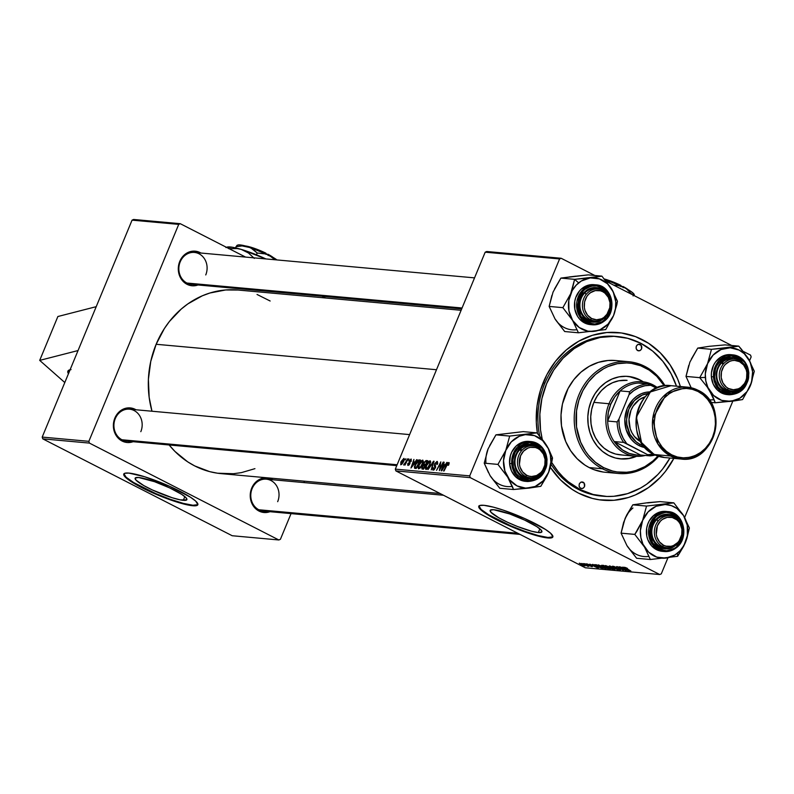 <?xml version="1.0" encoding="UTF-8"?>
<svg xmlns="http://www.w3.org/2000/svg" width="794" height="794" viewBox="0 0 794 794"><rect width="100%" height="100%" fill="white"/><g stroke="black" fill="none" stroke-linecap="round" stroke-linejoin="round"><path stroke-width="1.19" d="M71.053 369.577L68.344 370.53L67.847 372.426L68.433 373.706A62.795 9.935 22.5 0 1 67.877 371.165A62.795 9.935 22.5 0 1 70.09 369.736M183.305 500.329A27.998 4.427 22.5 0 1 153.341 490.414A27.998 4.427 22.5 0 1 135.129 478.206A27.998 4.427 22.5 0 1 138.702 477.512L154.572 481.7L169.618 487.873L181.747 494.394L186.124 497.838L186.669 499.922L180.298 499.883L172.209 497.739L152.388 489.977L143.684 485.521L135.883 480.013L135.337 477.928L138.702 477.512A27.998 4.427 22.5 0 1 168.665 487.437A27.998 4.427 22.5 0 1 186.878 499.644A27.998 4.427 22.5 0 1 183.305 500.329L184.843 496.627L183.305 500.329M123.904 473.839A40.077 6.342 -157.5 0 0 150.771 491.387A40.077 6.342 -157.5 0 0 192.932 505.252L192.724 505.738A40.077 6.342 22.5 0 1 149.828 491.536A40.077 6.342 22.5 0 1 123.775 474.068A40.077 6.342 22.5 0 1 128.876 473.085L124.757 473.284L123.725 474.197L125.928 477.73L136.022 484.538L151.962 492.508L169.995 499.744L183.057 503.843L194.431 505.828L196.843 505.53L197.875 504.617L195.681 501.093L190.5 497.243L169.638 486.315L144.766 476.787L128.876 473.085A40.077 6.342 22.5 0 1 171.772 487.278A40.077 6.342 22.5 0 1 197.835 504.746A40.077 6.342 22.5 0 1 192.724 505.738L192.932 505.252A40.077 6.342 -157.5 0 0 197.905 504.488M538.322 532.546A27.998 4.427 22.5 0 1 508.349 522.631A27.998 4.427 22.5 0 1 490.146 510.423A27.998 4.427 22.5 0 1 493.709 509.728L509.589 513.916L524.626 520.09L536.764 526.611L541.131 530.055L541.677 532.139L538.322 532.546L531.563 531.226L517.42 526.482L507.406 522.194L498.701 517.738L490.9 512.229L490.345 510.145L493.709 509.728A27.998 4.427 22.5 0 1 523.683 519.653A27.998 4.427 22.5 0 1 541.885 531.861A27.998 4.427 22.5 0 1 538.322 532.546L539.851 528.844L538.322 532.546M478.911 506.056A40.077 6.342 -157.5 0 0 505.778 523.603A40.077 6.342 -157.5 0 0 547.939 537.469L547.741 537.955A40.077 6.342 22.5 0 1 504.845 523.752A40.077 6.342 22.5 0 1 478.782 506.294A40.077 6.342 22.5 0 1 483.883 505.302L479.774 505.5L478.742 506.413L480.936 509.946L491.029 516.755L506.979 524.725L521.44 530.66L538.074 536.059L549.438 538.044L551.86 537.746L552.882 536.833L550.689 533.31L545.508 529.459L524.645 518.532L503.138 510.095L493.56 507.197L483.883 505.302A40.077 6.342 22.5 0 1 526.789 519.494A40.077 6.342 22.5 0 1 552.842 536.962A40.077 6.342 22.5 0 1 547.741 537.955L547.939 537.469A40.077 6.342 -157.5 0 0 552.912 536.704M616.73 336.487A80.164 70.587 95.2 0 0 544.694 383.571L543.394 382.113A84.174 74.12 -84.8 0 1 614.248 332.339A84.174 74.12 -84.8 0 1 680.389 386.529L677.55 378.798L670.086 364.843L660.33 352.873L648.658 343.345L635.518 336.626L621.404 332.964L606.874 332.517L592.483 335.286L578.786 341.182L566.301 349.965L555.512 361.3L546.828 374.748L540.595 389.804L537.042 405.873L536.317 422.358L537.439 433.395A84.174 74.12 -84.8 0 1 543.394 382.113L544.694 383.571A80.164 70.587 95.2 0 0 539.682 436.015A80.164 70.587 -84.8 0 1 544.694 383.571A80.164 70.587 -84.8 0 1 615.787 336.388L617.682 336.567A80.164 70.587 -84.8 0 1 640.728 343.266A80.164 70.587 -84.8 0 1 676.478 386.172L671.089 373.736L662.851 361.33L652.599 351.047L640.728 343.266L627.687 338.304L613.98 336.338L600.145 337.45L586.706 341.599L574.171 348.616L563.035 358.243L553.716 370.103L546.58 383.74L541.895 398.638L539.851 414.21L540.516 429.872L542.242 439.201A80.164 70.587 -84.8 0 1 617.682 336.567M603.103 496.23L601.296 496.061A80.164 70.587 -84.8 0 1 551.205 464.53A80.164 70.587 95.2 0 0 602.239 496.141M673.868 458.376A84.174 74.12 -84.8 0 1 550.401 467.378L560.534 479.923L572.206 489.451L578.628 493.183L592.314 498.394L599.46 499.833L613.99 500.28L628.382 497.51L635.349 494.94L648.509 487.566L660.201 477.462L665.362 471.497L674.037 458.049M238.002 290.038L225.675 289.969L209.914 293.006L202.281 295.815L187.87 303.884L181.231 309.074L169.41 321.481L164.348 328.597L156.14 344.278L436.492 369.726L156.14 344.278L150.751 361.409L148.399 379.324L149.163 397.328L151.972 411.223A92.183 81.177 95.2 0 1 156.14 344.278A92.183 81.177 95.2 0 1 237.902 290.028L461.116 310.285M269.94 511.703A17.369 15.294 -84.8 0 1 253.921 506.81A17.369 15.294 -84.8 0 1 251.698 488.131L252.135 488.618A16.029 14.113 95.2 0 0 253.941 505.53A16.029 14.113 95.2 0 0 268.233 510.621M133.084 441.702A17.369 15.294 -84.8 0 1 117.065 436.819A17.369 15.294 -84.8 0 1 114.842 418.13L115.279 418.617A16.029 14.113 95.2 0 0 117.085 435.539A16.029 14.113 95.2 0 0 131.377 440.63M198.014 284.967A17.369 15.294 -84.8 0 1 181.995 280.084A17.369 15.294 -84.8 0 1 179.772 261.395L180.198 261.881A16.029 14.113 95.2 0 0 182.005 278.803A16.029 14.113 95.2 0 0 196.297 283.885M396.772 465.631L126.603 441.117A16.029 14.113 -84.8 0 1 115.279 418.617A16.029 14.113 -84.8 0 1 129.501 409.188L409.625 434.606M520.03 534.392L263.459 511.108A16.029 14.113 -84.8 0 1 252.135 488.618A16.029 14.113 -84.8 0 1 266.357 479.179A16.029 14.113 -84.8 0 1 277.672 501.679A16.029 14.113 95.2 0 0 270.962 480.519A16.029 14.113 95.2 0 0 252.135 488.618L251.698 488.131L250.686 491.357L250.388 498.126L252.393 504.448L254.179 507.128L258.973 511.048L261.802 512.12L267.767 512.309L270.675 511.405M461.691 308.896L191.523 284.381A16.029 14.113 -84.8 0 1 180.198 261.881A16.029 14.113 -84.8 0 1 194.421 252.442L474.544 277.87M42.201 437.087L132.062 220.146L178.719 224.374L88.859 441.325L42.201 437.087L132.062 220.146L133.63 219.472L180.288 223.7L245.564 257.087L180.288 223.7L133.63 219.472L132.062 220.146L178.719 224.374L180.288 223.7L178.719 224.374L88.859 441.325L89.424 443.092L278.843 539.97L232.185 535.732L42.757 438.854L42.201 437.087L88.859 441.325L89.424 443.092L42.757 438.854L89.424 443.092L278.843 539.97L232.185 535.732L42.757 438.854L42.201 437.087M395.878 470.902L470.286 477.651L659.715 574.528L585.307 567.779L395.878 470.902L395.313 469.135L485.184 252.184L559.591 258.943L469.72 475.884L395.313 469.135L485.184 252.184L486.752 251.509L561.159 258.268L594.835 275.488L561.159 258.268L486.752 251.509L485.184 252.184L559.591 258.943L561.159 258.268L559.591 258.943L469.72 475.884L470.286 477.651L469.72 475.884L395.313 469.135L395.878 470.902L585.307 567.779L659.715 574.528L470.286 477.651L395.878 470.902M583.511 563.591L587.352 566.172L588.85 566.35L583.977 563.631L587.352 566.172L588.85 566.35L583.511 563.591M584.841 563.71L586.27 564.286L584.841 563.71M594.527 564.663L597.376 566.698L603.063 568.494L596.363 564.752L594.468 564.772L596.76 566.37L603.063 568.494L596.363 564.752L594.478 564.713M598.418 564.901L600.82 566.936L605.852 568.315L598.418 564.901L600.82 566.936L605.971 568.772L602.567 566.39L598.011 564.981M605.753 565.566L608.154 567.601L613.186 568.98L605.753 565.566L608.154 567.601L613.305 569.437L609.901 567.055L605.346 565.646M612.839 566.211L613.643 567.204L619.072 569.02L619.3 569.645L616.71 568.871L620.312 569.715L614.03 567.204L613.792 566.39L616.73 567.621L612.839 566.211L613.425 567.085L620.521 570.072L613.782 567.075L616.362 567.631L615.697 567.115L612.402 566.271M624.481 567.263L630.873 571.015L626.119 568.365L625.414 567.492L627.379 568.365L624.362 567.531L630.406 570.975L625.225 567.819L627.518 568.444L624.203 567.313M622.695 567.144L624.183 568.137L619.975 566.896L628.59 570.817L623.191 567.184L624.183 568.137L619.975 566.896L628.59 570.817L622.695 567.144M619.062 566.817L624.759 569.983L616.69 566.598L623.389 570.34L618.149 567.204L626.218 570.598L619.519 566.856L624.759 569.983L617.176 566.638L623.389 570.34L618.149 567.204L626.218 570.598L619.062 566.817M609.355 565.933L614.874 569.566L610.636 566.499L618.069 569.854L609.941 565.983L614.874 569.566L610.636 566.499L618.069 569.854L609.355 565.933M601.931 565.259L606.239 568.028L610.407 569.159L603.698 565.417L601.614 565.308L602.567 566.112L607.4 568.554L610.407 569.159L603.698 565.417L601.604 565.318M592.483 564.405L593.972 565.388L592.403 565.249L589.763 564.157L598.378 568.067L592.979 564.445L593.972 565.388L592.403 565.249L589.763 564.157L597.822 568.018L592.483 564.405M589.674 564.881L586.369 563.889L591.282 566.519L592.364 566.668L591.808 566.142L587.183 564.246L589.674 564.881L586.746 563.839L587.232 564.544L592.086 566.688L587.629 564.554L589.674 564.881M581.744 563.432L583.173 564.008L581.744 563.432M579.58 563.194L581.496 564.772L584.98 565.685L579.58 563.194L581.704 564.881L585.099 566.023L582.419 564.187L579.283 563.254M751.144 356.913L749.576 360.694L751.144 356.913L750.578 355.146L751.144 356.913M732.832 401.109L684.656 517.43L732.832 401.109M667.913 557.854L661.283 573.854L659.715 574.528L661.283 573.854L667.913 557.854M606.298 281.354L731.691 345.489L606.298 281.354M743.154 351.345L750.578 355.146L743.154 351.345M407.65 458.872L403.818 465.076L405.188 463.756L405 465.066L408.116 458.912L403.64 464.827L405.188 463.756L405 465.066L407.65 458.872M408.979 458.992L408.364 460.202L408.979 458.992M419.192 459.915L417.684 460.56L415.709 463.329L414.389 466.822L414.657 468.281L416.215 468.5L420.502 460.034L418.398 460.063L415.024 464.768L414.597 468.242L416.215 468.5L420.502 460.034L419.192 459.915M422.696 460.123L421.088 461.036L419.103 464.053L418.001 467.497L418.507 468.807L421.148 466.852L423.351 461.423L422.696 460.123L418.716 464.907L418.676 468.837L420.512 467.666L422.686 463.954L422.924 460.183M430.03 460.788L428.432 461.711L426.438 464.718L425.346 468.172L425.921 469.492L427.371 468.837L429.068 466.594L430.695 461.82L430.03 460.788L426.06 465.572L426.011 469.502L427.857 468.341L430.02 464.619L430.269 460.848M433.593 469.155L434.378 469.562L432.978 467.378L433.167 470.157L435.34 468.003L435.191 463.775L436.68 462.426L437.643 463.468L436.789 464.51L436.988 461.423L434.804 463.557L434.308 465.473L434.864 468.013L433.445 469.125L432.978 467.378L432.532 468.986L432.928 470.098L433.99 469.899L435.598 467.19L435.191 463.775L436.789 462.445L436.789 464.51L437.286 464.44L437.395 461.493L434.695 463.815L434.864 468.013L433.425 469.115L434.358 469.591M448.322 463.478L448.749 464.758L448.014 465.294L448.521 465.224L449.146 462.713L447.667 463.17L443.558 470.981L447.806 463.765L448.491 463.567L448.014 465.294L448.62 465.036L448.759 462.485L446.694 464.778L444.025 471.021L447.052 465.036L448.322 463.478L449.096 463.865M446.833 462.426L445.325 464.708L443.757 464.559L444.114 462.177L441.186 470.763L447.33 462.475L445.325 464.708L443.757 464.559L444.114 462.177L441.186 470.763L441.742 470.822L446.833 462.426M443.191 462.098L439.588 469.274L440.819 461.88L436.541 470.346L440.62 463.2L439.37 470.604L443.657 462.138L439.588 469.274L440.819 461.88L436.541 470.346L440.62 463.2L439.37 470.604L443.191 462.098M433.494 461.215L428.026 469.572L433.206 462.455L431.221 469.859L434.08 461.274L433.494 461.215L434.01 461.483L433.494 461.215L428.026 469.572L433.206 462.455L431.221 469.859L434.08 461.274L433.494 461.215M426.07 460.54L423.927 462.584L423.539 464.857L421.842 467.487L421.991 468.956L423.559 469.165L427.837 460.709L426.07 460.54L427.539 461.294L426.07 460.54L423.698 463.081L423.539 464.857L422.061 466.882L421.872 468.867L422.428 469.065L423.559 469.165L427.837 460.709L426.07 460.54M416.622 459.686L415.113 461.959L413.545 461.82L413.902 459.438L410.974 468.023L417.118 459.736L415.113 461.959L413.545 461.82L413.902 459.438L410.974 468.023L416.622 459.686M408.434 464.689L407.828 463.488L408.096 465.463L409.783 463.785L409.684 460.738L410.677 459.835L410.697 461.443L411.203 461.374L411.232 459.111L409.128 460.917L409.089 464.222L408.315 464.659L408.334 463.418L407.749 463.686L407.818 465.383L409.337 464.619L410.032 462.842L409.724 460.629L410.835 459.885L410.697 461.443L411.242 461.264L411.024 459.061L409.198 460.758L409.436 463.378L408.305 464.659L409.009 465.016M405.883 458.714L405.268 459.925L405.883 458.714M403.858 458.416L401.129 461.463L400.722 464.788L402.925 462.952L404.374 459.24L403.858 458.416L400.841 462.118L400.841 464.808L403.928 460.986L404.047 458.466M304.479 481.204L303.904 482.583L304.479 481.204M291.051 513.619L280.411 539.295L278.843 539.97L280.411 539.295L291.051 513.619M322.096 296.231L325.52 297.978L322.096 296.231M270.149 301.005L257.038 294.465M440.075 493.501L221.238 473.641A92.183 81.177 95.2 0 1 169.142 444.977L174.918 451.409L187.702 461.85L194.738 465.929L209.725 471.646L217.546 473.214L233.466 473.71L241.396 472.629L254.934 468.659M205.745 274.942A16.029 14.113 95.2 0 0 199.026 253.782A16.029 14.113 95.2 0 0 180.198 261.881L179.772 261.395A17.369 15.294 -84.8 0 1 200.912 253.038L194.371 251.122L191.374 251.361L185.746 253.782L181.31 258.437L178.749 264.62L178.313 267.995L179.176 274.674L182.243 280.401L184.466 282.624L189.865 285.393L192.833 285.82L198.748 284.679M140.816 431.678A16.029 14.113 95.2 0 0 134.107 410.528A16.029 14.113 95.2 0 0 115.279 418.617L114.842 418.13A17.369 15.294 -84.8 0 1 135.982 409.773L129.452 407.858L123.536 408.999L120.827 410.518L116.39 415.173L114.842 418.13L113.383 424.73L114.257 431.41L117.323 437.137L119.547 439.37L124.946 442.129L127.913 442.556L133.819 441.414M272.838 479.765L266.308 477.859L260.392 478.99L255.261 482.603L251.698 488.131A17.369 15.294 -84.8 0 1 272.838 479.765M657.978 521.311A16.029 14.113 95.2 0 0 656.866 519.504M722.897 364.575A16.029 14.113 95.2 0 0 721.786 362.769M586.041 294.584A16.029 14.113 95.2 0 0 584.94 292.768M521.122 451.32A16.029 14.113 95.2 0 0 520.01 449.503M445.374 465.393L443.757 464.559L445.374 465.393M444.66 465.681L441.911 469.869L443.409 465.562L445.047 465.88L441.911 469.869L443.409 465.562L444.66 465.681M449.096 463.875L448.481 463.567M436.68 462.426L437.196 463.239M437.772 462.991L437.077 462.624M435.519 467.507L435.003 467.239L435.519 467.507M435.658 466.832L434.576 466.277L435.658 466.832M426.438 468.51L425.971 467.547L426.775 465.036L428.313 462.604L429.802 461.86L429.762 464.063L427.768 467.646L426.438 468.51L426.477 465.701L429.584 461.78L429.971 464.728L427.768 467.646L428.224 467.884L426.438 468.51L427.271 468.936L426.269 468.46L427.241 468.956M429.584 461.78L430.666 462.297M430.666 462.336L429.872 461.929M421.872 468.867L422.428 469.065M424.76 465.483L423.539 464.857L424.76 465.483M424.453 464.421L424.145 463.15L424.899 461.959L427.261 461.85L425.425 464.51L424.056 464.282L423.698 463.081L425.544 461.572L426.874 461.651L425.812 464.708L424.453 464.421L425.644 465.036L424.155 464.341L425.614 465.095M422.805 468.063L422.378 467.398L423.281 465.721L424.929 465.502L423.589 468.132L422.805 468.063L422.537 466.882L423.281 465.721L425.316 465.691L423.976 468.331L422.805 468.063L423.847 468.599L422.487 467.994L423.807 468.668M419.103 467.845L418.637 466.882L419.44 464.371L420.979 461.939L422.468 461.195L422.428 463.398L420.562 466.822L419.103 467.845L419.143 465.036L422.249 461.116L422.636 464.063L420.423 466.981L420.88 467.219L419.103 467.845L419.927 468.271L418.934 467.795L419.907 468.291M422.249 461.116L423.331 461.632M423.331 461.671L422.537 461.264M415.163 462.654L413.545 461.82L415.163 462.654M414.448 462.942L411.709 467.12L413.198 462.823L414.835 463.14L411.709 467.12L413.198 462.823L414.448 462.942M414.597 468.242L415.113 468.4M420.056 460.907L418.398 460.063L420.056 460.907M419.53 460.986L416.642 467.666L415.59 467.408L416.522 467.894L415.064 467.209L415.461 464.867L418.944 460.927L419.917 461.185L416.255 467.468L415.064 467.209L414.964 466.515L416.81 462.366L418.001 461.116L419.53 460.986M409.992 463.15L409.287 462.793L409.992 463.15M409.982 462.436L408.96 461.909L409.982 462.436M401.178 464.033L401.516 461.671L403.531 459.19L403.818 461.235L402.121 463.368L401.039 463.974L400.841 462.118L403.63 459.22L403.431 461.036L401.178 464.033L401.824 464.361L401.089 464.014L401.804 464.371M415.59 467.408L415.064 467.209M624.809 568.554L627.558 570.38L623.558 568.444L624.898 568.335L627.558 570.38L623.558 568.444L624.809 568.554M614.03 567.204L613.683 566.648M610 567.293L612.363 568.385L612.144 568.99L606.596 566.013L610.06 567.134L612.253 568.653L611.013 568.702L606.358 566.033L610 567.293M607.063 567.511L609.157 568.683L606.666 568.047L605.882 567.541L606.507 566.985L609.157 568.683L606.527 567.978L605.882 567.541L607.063 567.511M604.016 565.814L606.279 567.075L603.46 566.38L602.745 565.715L603.301 565.388L606.279 567.075L603.46 566.38L602.745 565.715L604.016 565.814M602.666 566.628L605.028 567.72L604.81 568.325L601.366 567.025L599.252 565.338L602.725 566.469L604.919 567.988L603.678 568.028L599.023 565.368L602.666 566.628M594.597 565.814L597.346 567.631L593.346 565.705L594.686 565.596L597.346 567.631L593.346 565.705L594.597 565.814M596.681 565.149L601.822 568.018L597.882 566.767L596.234 564.742L601.822 568.018L597.157 566.38L595.47 565.189L596.681 565.149M592.086 566.688L591.51 565.983M586.746 563.839L587.232 564.544M587.858 566.301L587.381 565.745M582.459 564.395L584.176 565.685L580.255 563.532L582.518 564.236L583.719 565.576L580.096 563.611L582.459 564.395M603.46 566.38L602.745 565.715M478.941 505.927L481.134 509.45L488.647 514.76L510.75 525.807L525.211 531.474L538.272 535.573L547.939 537.469L552.753 536.883M123.933 473.71L126.127 477.234L133.63 482.544L155.743 493.59L170.204 499.257L183.255 503.356L192.932 505.252L197.736 504.666M64.731 382.48L39.7 360.387L57.873 316.518L39.7 360.387L78.04 350.551L39.7 360.387L64.731 382.48M96.213 306.673L57.873 316.518L96.213 306.673M68.711 373.091L69.832 370.381L68.8 371.155L68.75 373.21M640.222 344.487L638.267 344.308L641.145 345.241L641.621 348.894L639.944 350.65L637.691 350.581A3.345 2.938 -84.8 0 1 640.222 344.487A3.345 2.938 -84.8 0 1 637.691 350.581L636.183 348.725L636.292 346.174L637.969 344.417L640.222 344.487M583.173 482.216L581.218 482.037L584.096 482.97L584.573 486.623L582.895 488.379L580.652 488.31A3.345 2.938 -84.8 0 1 583.173 482.216A3.345 2.938 -84.8 0 1 580.652 488.31L579.134 486.454L579.253 483.903L580.92 482.147L583.173 482.216M636.57 456.302L629.622 458.446L622.476 459.021L615.39 458.009L608.661 455.438A41.417 36.474 -84.8 0 1 589.138 407.421A41.417 36.474 -84.8 0 1 628.054 376.406A41.417 36.474 -84.8 0 1 639.954 379.879L639.329 379.82A41.417 36.474 95.2 0 0 627.736 376.386M603.122 472.023L593.714 469.582L589.227 467.587L602.467 468.788A56.116 49.417 -84.8 0 1 576.037 403.739A56.116 49.417 -84.8 0 1 628.749 361.717A56.116 49.417 -84.8 0 1 644.877 366.411A56.116 49.417 -84.8 0 1 665.035 385.775A56.116 49.417 95.2 0 0 644.877 366.411L645.006 367.691A54.776 48.236 -84.8 0 1 664.26 385.884L656.777 376.316L649.184 370.113L640.629 365.736L631.448 363.364L626.734 362.947L617.275 363.712L608.085 366.54L603.708 368.704L595.579 374.421L588.562 381.795L582.915 390.549L578.856 400.345L576.543 410.806L576.523 426.864L580.622 442.129L585.486 451.21L588.483 455.29L595.49 462.316L603.609 467.626L602.467 468.788A56.116 49.417 95.2 0 0 658.633 456.352A56.116 49.417 -84.8 0 1 618.605 473.482A56.116 49.417 -84.8 0 1 602.467 468.788L589.227 467.587A56.116 49.417 95.2 0 0 605.365 472.281L618.605 473.482M657.889 456.103A54.776 48.236 -84.8 0 1 603.609 467.626L612.521 471.021L617.166 471.954L626.615 472.251L631.339 471.606L635.984 470.445L644.907 466.614L653.025 460.897L657.889 456.103M580.146 489.531L578.25 489.352L580.146 489.531A80.164 70.587 -84.8 0 1 551.701 462.455L558.013 471.467L562.916 476.896L568.266 481.75L580.146 489.531L593.178 494.493L606.884 496.458L613.822 496.29L627.528 493.65L640.579 488.032L646.693 484.181L657.829 474.554L662.742 468.877L669.957 458.019A80.164 70.587 -84.8 0 1 603.192 496.23A80.164 70.587 -84.8 0 1 580.146 489.531M635.428 456.232A37.407 32.941 -84.8 0 1 609.008 403.729L610.705 404.335A36.077 31.76 -84.8 0 1 620.144 390.896L614.725 396.99L610.705 404.335L608.303 412.503L607.658 421.048L620.144 390.896L629.602 391.75L629.037 394.697L618.943 419.073L619.231 425.822L620.68 432.343L623.23 438.397L626.774 443.757L649.949 455.875A36.077 31.76 95.2 0 0 655.219 455.031A36.077 31.76 -84.8 0 1 649.949 455.875L640.49 455.012L614.159 441.553L623.618 442.407L649.949 455.875L640.49 455.012L614.159 441.553L622.496 449.96L629.314 453.453L636.709 455.002L640.49 455.012A36.077 31.76 -84.8 0 1 614.159 441.553A36.077 31.76 -84.8 0 1 607.658 421.048A36.077 31.76 -84.8 0 1 610.705 404.335L609.008 403.729A37.407 32.941 95.2 0 0 612.799 442.635A37.407 32.941 95.2 0 0 645.264 455.448A37.407 32.941 -84.8 0 1 635.428 456.232L620.293 454.853A37.407 32.941 -84.8 0 1 609.544 451.726A37.407 32.941 -84.8 0 1 591.917 408.354A37.407 32.941 -84.8 0 1 627.052 380.346M628.749 361.717L615.509 360.516A56.116 49.417 95.2 0 0 562.797 402.538A56.116 49.417 95.2 0 0 589.227 467.587L584.95 465.105L577.169 458.743L570.668 450.764L565.685 441.464L561.487 425.832L561.021 414.865L562.46 403.967L568.028 388.633L573.814 379.661L581.01 372.108L589.337 366.252L598.468 362.322L608.065 360.476L615.568 360.516M629.076 376.545L639.329 379.82A41.417 36.474 95.2 0 1 642.654 381.765L639.954 379.879L643.309 381.845A41.417 36.474 -84.8 0 0 639.954 379.879L633.215 377.309L626.138 376.296L618.992 376.872L612.045 379.006L605.574 382.639L599.817 387.611L595.004 393.735L591.312 400.781L588.9 408.483L587.838 416.532L588.185 424.621L589.912 432.442L592.969 439.697L597.227 446.109L602.517 451.419L608.661 455.438A41.417 36.474 -84.8 0 0 620.561 458.902A41.417 36.474 -84.8 0 0 636.56 456.312M644.877 366.411A56.116 49.417 95.2 0 0 578.975 394.737A56.116 49.417 95.2 0 0 602.467 468.788L603.609 467.626A54.776 48.236 -84.8 0 1 580.672 395.343A54.776 48.236 -84.8 0 1 645.006 367.691L644.877 366.411M635.885 456.272A41.417 36.474 95.2 0 1 620.243 458.872L628.987 458.386L635.934 456.252M622.02 454.962L615.628 454.049L609.544 451.726L603.996 448.094L599.212 443.3L595.371 437.504L592.612 430.953L591.044 423.887L590.736 416.582L591.689 409.307L593.882 402.36L597.207 395.998L601.554 390.459L606.755 385.973L612.601 382.698L618.873 380.763L627.091 380.346M739.452 360.407L739.581 361.677A14.699 12.942 -84.8 0 1 745.725 381.07A14.699 12.942 -84.8 0 1 728.465 388.494L727.334 389.656A16.029 14.113 95.2 0 0 746.162 381.557A16.029 14.113 95.2 0 0 739.452 360.407A16.029 14.113 -84.8 0 1 747.005 378.986A16.029 14.113 -84.8 0 1 731.939 390.995A16.029 14.113 -84.8 0 1 727.334 389.656L724.813 389.427L727.334 389.656A16.029 14.113 -84.8 0 1 719.781 371.066A16.029 14.113 -84.8 0 1 734.837 359.067A16.029 14.113 -84.8 0 1 739.452 360.407A16.029 14.113 95.2 0 0 720.624 368.495A16.029 14.113 95.2 0 0 727.334 389.656L728.465 388.494L726.292 387.065L722.897 382.907L721.2 377.557L721.458 371.83L723.622 366.6L725.329 364.426L729.676 361.369L732.137 360.615L734.678 360.407L739.581 361.677L743.631 364.992L746.231 369.845L746.846 372.614L746.588 378.341L745.725 381.07L744.425 383.571L740.673 387.512L738.37 388.802L733.368 389.765L728.465 388.494A14.699 12.942 -84.8 0 1 722.322 369.101A14.699 12.942 -84.8 0 1 739.581 361.677L739.452 360.407M707.285 387.085L709.469 390.4A26.887 23.681 -84.8 0 1 705.35 377.408L699.732 377.656L707.285 387.085L712.913 396.792L715.285 402.776L710.759 402.369L715.285 402.776L734.311 400.92L742.569 399.571L750.399 385.586L754.3 371.245L748.484 358.858L738.748 346.124L711.464 349.33L707.563 363.672L699.732 377.656L707.285 387.085M722.48 362.133A16.029 14.113 -84.8 0 1 723.612 363.721M733.577 359.017A16.029 14.113 95.2 0 0 716.784 376.455L716.238 376.654A17.369 15.294 -84.8 0 1 725.319 359.146A17.369 15.294 -84.8 0 1 742.698 362.739L738.956 359.513L733.269 357.578L727.314 358.283L724.525 359.603L721.994 361.508L718.123 366.759L716.287 373.249L716.238 376.654L716.784 376.455A16.029 14.113 -84.8 0 1 732.316 358.838M731.016 354.69L727.552 354.71L720.922 357.022L715.523 362.014L713.548 365.29L711.424 372.773L711.364 376.703L713.508 376.892L717.081 387.333L729.309 394.787L745.318 386.37L748.405 372.872C750.012 381.795 744.832 388.832 732.872 393.973C720.366 391.71 714.282 385.993 714.59 376.842L711.364 376.703A20.039 17.647 95.2 0 0 727.165 394.588L729.309 394.787A20.039 17.647 -84.8 0 1 713.508 376.892A20.039 17.647 -84.8 0 1 732.931 354.868A20.039 17.647 -84.8 0 1 748.732 372.753L745.169 362.312L732.931 354.868L716.922 363.275L713.508 376.892L714.59 376.842L715.186 380.534L718.203 387.135L723.245 391.859L726.292 393.278L732.872 393.973L736.137 393.219L739.234 391.76L744.425 386.976L747.64 380.336L748.345 376.634L747.819 369.18L744.802 362.58L739.76 357.856L736.713 356.437L730.133 355.742L723.771 357.955L720.972 360.069L716.684 365.885L715.354 369.379L714.59 376.842C712.992 367.92 718.163 360.883 730.133 355.742C742.628 358.005 748.722 363.721 748.405 372.872L748.732 372.753M688.765 365.369L686.006 376.416L691.187 387.76L686.006 376.416L699.732 377.656L686.006 376.416L689.907 362.074L697.737 348.09L711.464 349.33L697.737 348.09L709.409 346.303L725.021 344.884L738.748 346.124L725.021 344.884L709.419 346.303M691.207 387.76L690.224 385.824M709.409 346.303L697.737 348.09L691.415 358.967M730.887 401.347L721.696 400.384L713.617 395.491L707.881 387.422L705.797 380.872L705.3 373.895L707.563 363.672L713.081 355.126L721.021 349.539L730.172 347.772L739.135 350.094L744.335 353.767L750.082 361.836L752.613 371.85L751.541 382.291L747.035 391.561L739.79 398.251L730.887 401.347A26.887 23.681 -84.8 0 1 709.469 390.4L715.285 402.776L742.569 399.571L750.399 385.586L754.3 371.245L748.484 358.858A26.887 23.681 -84.8 0 1 750.399 385.586A26.887 23.681 -84.8 0 1 730.887 401.347M729.309 394.787C741.755 394.082 748.256 386.747 748.831 372.783C747.442 362.441 742.152 356.466 732.931 354.868L730.788 354.67A20.039 17.647 95.2 0 0 711.364 376.703L713.25 384.167L717.528 390.172L723.552 393.824L726.937 394.568M741.01 388.216L738.48 390.122L732.733 392.117L726.798 391.492L721.577 388.335L719.493 385.944L716.774 379.989L716.238 376.654A17.369 15.294 -84.8 0 0 725.011 390.737A17.369 15.294 -84.8 0 0 740.336 388.802M729.418 390.767A16.029 14.113 -84.8 0 1 716.784 376.455A16.029 14.113 95.2 0 0 730.688 390.817M741.398 349.191L738.748 346.124L727.066 347.911A26.887 23.681 -84.8 0 1 748.484 358.858L741.398 349.191M707.563 363.672A26.887 23.681 -84.8 0 1 727.066 347.911L711.464 349.33L707.563 363.672L699.732 377.656L705.35 377.408A26.887 23.681 -84.8 0 1 707.563 363.672M709.072 399.819A26.887 23.681 95.2 0 0 713.23 399.749M590.478 319.664L591.619 318.503A14.699 12.942 -84.8 0 1 585.466 299.11A14.699 12.942 -84.8 0 1 602.725 291.686L602.596 290.406A16.029 14.113 95.2 0 0 583.769 298.504A16.029 14.113 95.2 0 0 590.478 319.664A16.029 14.113 -84.8 0 1 582.925 301.075A16.029 14.113 -84.8 0 1 597.981 289.066A16.029 14.113 -84.8 0 1 602.596 290.406A16.029 14.113 -84.8 0 1 610.149 308.995A16.029 14.113 -84.8 0 1 595.093 321.004A16.029 14.113 -84.8 0 1 590.478 319.664L587.957 319.436L590.478 319.664A16.029 14.113 95.2 0 0 609.306 311.566A16.029 14.113 95.2 0 0 602.596 290.406L602.725 291.686L600.333 290.773L595.282 290.614L590.518 292.668L588.473 294.435L586.766 296.609L584.602 301.839L584.344 307.566L584.96 310.335L587.56 315.188L591.619 318.503L596.512 319.774L601.515 318.811L603.817 317.521L607.569 313.58L608.869 311.079L609.732 308.35L609.99 302.623L608.293 297.274L604.899 293.115L602.725 291.686A14.699 12.942 -84.8 0 1 608.869 311.079A14.699 12.942 -84.8 0 1 591.619 318.503L590.478 319.664M186.918 283.041L462.058 308.003L186.918 283.041M572.097 289.949L570.707 293.681A26.887 23.681 -84.8 0 1 578.657 282.882L574.608 279.339L570.707 293.681L562.877 307.665L549.15 306.415L553.051 292.083L560.882 278.099L574.608 279.339L572.097 289.949M596.721 289.016A16.029 14.113 95.2 0 0 585.982 291.835L585.942 290.812A17.369 15.294 -84.8 0 1 605.842 292.738L600.294 288.589L594.408 287.527L588.572 289.095L585.942 290.812L585.982 291.835A16.029 14.113 -84.8 0 1 595.46 288.837M603.341 318.91L597.862 321.739L591.887 321.997L586.329 319.645L582.042 315.049L579.67 308.896L579.58 302.127L581.784 295.785L585.942 290.812A17.369 15.294 -84.8 0 0 582.042 315.049A17.369 15.294 -84.8 0 0 603.341 318.91L603.341 318.91A17.369 15.294 -84.8 0 0 603.48 318.801L603.341 318.91M594.011 284.679L588.414 285.165L582.081 288.421L584.225 288.619L576.652 306.841L581.893 319.446L592.453 324.786L604.413 321.014L604.284 320.429C598.229 326.642 590.369 325.212 580.692 316.141C576.424 302.693 577.863 293.75 585.009 289.304L582.081 288.421A20.039 17.647 95.2 0 0 575.005 310.047A20.039 17.647 95.2 0 0 590.309 324.597L592.453 324.786A20.039 17.647 -84.8 0 1 577.149 310.246A20.039 17.647 -84.8 0 1 584.225 288.619A20.039 17.647 -84.8 0 1 596.076 284.867A20.039 17.647 -84.8 0 1 611.36 299.318A20.039 17.647 -84.8 0 1 604.452 320.915M604.303 321.044A20.039 17.647 -84.8 0 1 592.453 324.786L604.403 321.014C617.891 311.327 611.995 285.354 596.076 284.867L584.225 288.619L585.009 289.304L582.468 291.805L578.876 298.187L577.685 305.601L578.062 309.332L580.692 316.141L585.436 321.242L588.394 322.89L594.904 324.071L601.376 322.324L606.824 317.928L610.417 311.536L611.608 304.132L610.219 296.837L606.457 290.763L603.857 288.49L597.703 285.88L591.083 286.168L585.009 289.304C591.064 283.081 598.924 284.51 608.601 293.582C612.869 307.03 611.43 315.982 604.284 320.429L611.886 302.822L606.636 290.217L596.076 284.867L593.932 284.679A20.039 17.647 95.2 0 0 582.081 288.421L579.441 291.031L575.7 297.681L574.747 301.482L574.846 309.283L577.585 316.389L579.819 319.327L585.615 323.416L591.391 324.657M569.487 276.908L588.165 274.883L601.892 276.133L590.21 277.91L574.608 279.339L560.882 278.099L575.66 276.173M556.882 321.501L564.703 331.535L554.956 318.801L549.15 306.415L562.877 307.665L572.613 320.399L578.429 332.785L564.703 331.535L578.429 332.785L605.713 329.57L613.544 315.585L617.444 301.244L611.628 288.867L601.892 276.133L588.165 274.883L560.882 278.099L554.559 288.966M576.375 329.758A26.887 23.681 95.2 0 1 554.956 318.801L549.15 306.415L551.909 295.378M572.613 320.399L568.941 310.881L568.802 300.4L572.216 290.574L576.226 285.125L581.317 281.007L590.21 277.91L599.401 278.883L607.479 283.776L613.226 291.845L615.757 301.859L615.439 308.866L613.544 315.585L608.025 324.141L600.085 329.728L594.031 331.356L587.848 331.167L579.253 327.525L572.613 320.399A26.887 23.681 -84.8 0 1 570.707 293.681L562.877 307.665L572.613 320.399L578.429 332.785L605.713 329.57L613.544 315.585A26.887 23.681 -84.8 0 1 594.031 331.356A26.887 23.681 -84.8 0 1 572.613 320.399M592.562 320.776A16.029 14.113 -84.8 0 1 580.325 309.134A16.029 14.113 -84.8 0 1 585.982 291.835A16.029 14.113 95.2 0 0 580.493 309.829A16.029 14.113 95.2 0 0 593.833 320.826M616.839 304.697L617.444 301.244L611.628 288.867A26.887 23.681 -84.8 0 1 613.544 315.585L616.839 304.697M590.21 277.91A26.887 23.681 -84.8 0 1 611.628 288.867L601.892 276.133L574.608 279.339L578.657 282.882A26.887 23.681 -84.8 0 1 590.21 277.91M674.523 517.142L674.652 518.422A14.699 12.942 -84.8 0 1 680.805 537.816A14.699 12.942 -84.8 0 1 663.546 545.23L662.414 546.391A16.029 14.113 95.2 0 0 681.242 538.302A16.029 14.113 95.2 0 0 674.523 517.142A16.029 14.113 -84.8 0 1 682.086 535.732A16.029 14.113 -84.8 0 1 667.02 547.731A16.029 14.113 -84.8 0 1 662.414 546.391L659.893 546.163L662.414 546.391A16.029 14.113 -84.8 0 1 654.861 527.812A16.029 14.113 -84.8 0 1 669.918 515.802A16.029 14.113 -84.8 0 1 674.523 517.142A16.029 14.113 95.2 0 0 655.695 525.241A16.029 14.113 95.2 0 0 662.414 546.391L663.546 545.23L665.938 546.143L670.99 546.302L673.451 545.538L677.788 542.491L679.495 540.317L681.669 535.087L681.917 529.35L680.22 524L678.711 521.727L676.835 519.842L672.26 517.509L667.218 517.351L662.454 519.395L660.409 521.162L657.392 525.836L656.281 534.293L656.896 537.072L659.486 541.925L663.546 545.23A14.699 12.942 -84.8 0 1 657.392 525.836A14.699 12.942 -84.8 0 1 674.652 518.422L674.523 517.142M517.837 533.27L258.844 509.768L517.837 533.27M525.559 476.4L526.69 475.239A14.699 12.942 -84.8 0 1 520.536 455.845A14.699 12.942 -84.8 0 1 537.796 448.421L537.677 447.151A16.029 14.113 95.2 0 0 518.839 455.24A16.029 14.113 95.2 0 0 525.559 476.4A16.029 14.113 -84.8 0 1 518.006 457.81A16.029 14.113 -84.8 0 1 533.062 445.811A16.029 14.113 -84.8 0 1 537.677 447.151A16.029 14.113 -84.8 0 1 545.23 465.731A16.029 14.113 -84.8 0 1 530.164 477.74A16.029 14.113 -84.8 0 1 525.559 476.4L523.038 476.172L525.559 476.4A16.029 14.113 95.2 0 0 544.386 468.301A16.029 14.113 95.2 0 0 537.677 447.151L537.796 448.421L539.98 449.851L543.364 454.009L545.061 459.359L544.813 465.086L542.639 470.316L540.932 472.49L536.595 475.546L531.593 476.509L529.082 476.152L526.69 475.239L522.631 471.924L520.04 467.08L519.425 464.301L520.536 455.845L523.554 451.171L527.891 448.114L530.362 447.359L535.404 447.508L537.796 448.421A14.699 12.942 -84.8 0 1 543.95 467.815A14.699 12.942 -84.8 0 1 526.69 475.239L525.559 476.4M121.988 439.777L397.139 464.748L121.988 439.777M628.818 548.237L636.629 558.271L650.355 559.512L636.629 558.271L626.893 545.528L621.077 533.151L624.977 518.81L632.808 504.825L648.162 502.642L660.092 501.619L673.828 502.86L646.544 506.076L642.634 520.417L634.803 534.402L644.549 547.135L650.355 559.512L677.649 556.306L685.47 542.322A26.887 23.681 -84.8 0 1 677.52 553.12L677.649 556.306L683.783 546.034L686.85 538.64L689.381 527.98L683.565 515.604L673.828 502.86L660.092 501.619L647.586 502.91M664.499 547.503A16.029 14.113 -84.8 0 1 652.251 535.871A16.029 14.113 -84.8 0 1 657.918 518.571L657.879 517.549L653.72 522.512L651.517 528.864L651.606 535.632L653.978 541.776L658.266 546.381L663.824 548.733L669.789 548.475L675.277 545.647A17.369 15.294 -84.8 0 0 675.416 545.538L675.277 545.647A17.369 15.294 -84.8 0 1 653.978 541.776A17.369 15.294 -84.8 0 1 657.879 517.549L657.918 518.571A16.029 14.113 95.2 0 0 652.43 536.555A16.029 14.113 95.2 0 0 665.769 547.552M676.24 547.771L683.813 529.548L678.572 516.954L668.012 511.604L656.162 515.346L656.946 516.031C662.99 509.817 670.861 511.247 680.537 520.318C684.805 533.766 683.356 542.709 676.21 547.155L676.24 547.771A20.039 17.647 -84.8 0 1 664.389 551.522A20.039 17.647 -84.8 0 1 649.085 536.972A20.039 17.647 -84.8 0 1 656.162 515.346A20.039 17.647 -84.8 0 1 668.012 511.604C683.932 512.09 689.817 538.064 676.339 547.751L680.825 541.657L682.344 538.272L683.535 530.858L683.158 527.127L680.537 520.318L675.783 515.217L672.826 513.569L666.325 512.388L663.02 512.904L656.946 516.031L654.405 518.532L650.812 524.923L649.621 532.327L649.998 536.059L652.618 542.878L654.772 545.696L660.33 549.627L666.831 550.808L673.302 549.061L676.21 547.155C670.166 553.378 662.295 551.949 652.618 542.878C648.351 529.429 649.8 520.477 656.946 516.031L654.018 515.157L656.162 515.346L648.589 533.578L653.829 546.173L664.389 551.522L676.339 547.741L664.389 551.522L662.246 551.324A20.039 17.647 95.2 0 1 646.941 536.784A20.039 17.647 95.2 0 1 654.018 515.157L649.214 520.884L647.636 524.417L646.673 528.209L646.782 536.019L647.835 539.731L651.755 546.054L657.541 550.143L663.318 551.383M668.012 511.604L665.868 511.405A20.039 17.647 95.2 0 0 654.018 515.157L660.35 511.892L665.948 511.415M648.311 556.485A26.887 23.681 95.2 0 1 626.893 545.528L621.077 533.151L634.803 534.402L621.077 533.151L623.588 522.541L626.486 515.703M623.836 522.105L626.645 515.157L632.808 504.825L646.544 506.076L632.808 504.825L641.423 503.634M683.565 515.604L687.237 525.122L687.376 535.603L683.962 545.428L679.952 550.877L674.86 554.996L665.968 558.093L656.777 557.12L648.698 552.227L642.951 544.158L640.877 537.607L640.381 530.63L642.634 520.417L648.152 511.862L656.092 506.274L665.243 504.508L671.337 505.619L676.925 508.478L683.565 515.604A26.887 23.681 -84.8 0 1 685.47 542.322L689.381 527.98L683.565 515.604L673.828 502.86L646.544 506.076L642.634 520.417A26.887 23.681 -84.8 0 1 662.146 504.647A26.887 23.681 -84.8 0 1 683.565 515.604M657.879 517.549L663.367 514.72L669.332 514.462L674.89 516.815L677.778 519.475A17.369 15.294 -84.8 0 0 657.879 517.549M668.647 515.753A16.029 14.113 95.2 0 0 657.918 518.571A16.029 14.113 -84.8 0 1 667.397 515.574M636.996 531.087L634.803 534.402L644.549 547.135A26.887 23.681 -84.8 0 1 642.634 520.417L636.996 531.087M665.968 558.093A26.887 23.681 -84.8 0 1 644.549 547.135L650.355 559.512L677.649 556.306L677.52 553.12A26.887 23.681 -84.8 0 1 665.968 558.093M632.927 508.011A26.887 23.681 95.2 0 0 624.977 518.81M491.962 478.246L499.773 488.27L513.5 489.521L499.773 488.27L490.037 475.537L484.221 463.16L488.121 448.818A26.887 23.681 95.2 0 0 485.918 462.545M548.604 448.898L546.709 445.603A26.887 23.681 -84.8 0 1 550.828 458.595L552.525 457.989L548.604 448.898L544.555 442.347L536.972 432.869L523.236 431.628L536.972 432.869L509.688 436.075L505.778 450.416L497.947 464.401L507.694 477.134L513.5 489.521L540.793 486.315L548.614 472.331L551.909 461.443L552.525 457.989L548.604 448.898M538.56 475.537A17.369 15.294 -84.8 0 1 523.236 477.482A17.369 15.294 -84.8 0 1 514.462 463.398L515.008 463.2A16.029 14.113 95.2 0 0 528.913 477.561M527.643 477.512A16.029 14.113 -84.8 0 1 515.008 463.2A16.029 14.113 -84.8 0 1 530.541 445.573M546.957 459.498L543.384 449.057L531.156 441.613L515.147 450.019L511.733 463.636L512.815 463.587C511.207 454.664 516.388 447.627 528.357 442.486C540.853 444.749 546.947 450.466 546.629 459.617L544.823 452.451L540.714 446.675L537.975 444.6L531.682 442.466L525.082 443.241L519.197 446.814L514.909 452.63L512.874 459.825L513.41 467.279L516.428 473.879L521.469 478.603L527.762 480.737L534.362 479.963L540.248 476.39L544.535 470.574L545.865 467.08L546.629 459.617C548.237 468.539 543.056 475.576 531.087 480.717C518.591 478.454 512.497 472.738 512.815 463.587L511.733 463.636A20.039 17.647 -84.8 0 1 531.156 441.613A20.039 17.647 -84.8 0 1 546.957 459.498L543.543 473.115L527.534 481.521A20.039 17.647 -84.8 0 1 511.733 463.636L509.589 463.448L511.733 463.636L515.296 474.078L527.534 481.521C539.98 480.827 546.48 473.492 547.046 459.518C545.667 449.186 540.367 443.211 531.156 441.613L529.012 441.414A20.039 17.647 95.2 0 0 509.589 463.448L511.475 470.911L515.753 476.916L521.777 480.569L525.162 481.313M488.449 472.559L484.221 463.16L497.947 464.401L484.221 463.16L488.121 448.818L495.952 434.834L509.688 436.075L495.952 434.834L523.236 431.628L495.952 434.834L489.64 445.712M486.98 452.114L488.121 448.818M525.291 434.655L534.481 435.618L542.56 440.511L548.297 448.58L550.381 455.131L550.877 462.108L548.614 472.331L543.096 480.876L535.156 486.464L526.005 488.231L517.043 485.898L509.619 479.844L504.875 470.971L503.525 460.639L505.778 450.416L511.296 441.861L519.236 436.283L525.291 434.655A26.887 23.681 -84.8 0 1 546.709 445.603L536.972 432.869L509.688 436.075L505.778 450.416L497.947 464.401L507.694 477.134A26.887 23.681 -84.8 0 1 505.778 450.416A26.887 23.681 -84.8 0 1 525.291 434.655M529.241 441.434L522.373 442.248L516.229 445.96L511.763 452.034L510.383 455.667L509.589 463.448A20.039 17.647 95.2 0 0 525.39 481.333L527.534 481.521M539.225 474.951L536.704 476.857L530.958 478.861L525.023 478.236L522.273 476.946L519.802 475.07L516.09 469.859L514.462 463.398L514.512 459.994L515.147 456.659L518.055 450.664L522.74 446.347L525.539 445.027L528.486 444.342L534.422 444.968L537.181 446.258L540.922 449.483A17.369 15.294 -84.8 0 0 523.544 445.891A17.369 15.294 -84.8 0 0 514.462 463.398L515.008 463.2A16.029 14.113 95.2 0 1 531.791 445.752M520.705 448.868A16.029 14.113 -84.8 0 1 521.837 450.466M512.438 486.593L513.5 489.521L529.112 488.092A26.887 23.681 -84.8 0 1 507.694 477.134L512.438 486.593M548.614 472.331A26.887 23.681 -84.8 0 1 529.112 488.092L540.793 486.315L546.927 476.033L549.994 468.649L552.525 457.989L550.828 458.595A26.887 23.681 -84.8 0 1 548.614 472.331M490.037 475.537A26.887 23.681 95.2 0 0 511.455 486.494M609.008 403.729L593.882 402.36L609.008 403.729A37.407 32.941 -84.8 0 1 642.187 381.716A37.407 32.941 -84.8 0 1 657.551 387.74A37.407 32.941 95.2 0 0 609.008 403.729M656.38 388.097L649.294 384.514A36.077 31.76 -84.8 0 1 655.784 387.7M646.951 383.82L638.396 383.045A36.077 31.76 -84.8 0 1 646.951 383.82M620.144 390.896A36.077 31.76 -84.8 0 1 638.396 383.045A36.077 31.76 95.2 0 0 620.144 390.896L629.602 391.75A36.077 31.76 -84.8 0 1 647.854 383.909L638.396 383.045L647.854 383.909A36.077 31.76 95.2 0 0 629.602 391.75L629.037 394.697L618.943 419.073L617.117 421.902L607.658 421.048L620.144 390.896M656.628 388.127L647.854 383.909L651.001 385.249L645.036 385.745L639.249 387.532L633.84 390.559L629.037 394.697A34.738 30.589 -84.8 0 1 651.001 385.249L656.628 388.127M653.591 454.228A34.738 30.589 -84.8 0 1 648.053 454.644L654.018 454.148M607.658 421.048A36.077 31.76 95.2 0 0 614.159 441.553L623.618 442.407A36.077 31.76 -84.8 0 1 617.117 421.902L607.658 421.048M617.117 421.902A36.077 31.76 95.2 0 0 623.618 442.407L626.774 443.757A34.738 30.589 -84.8 0 1 618.943 419.073L617.117 421.902M670.583 456.004L680.954 459.021A36.077 31.76 -84.8 0 1 670.583 456.004L654.187 454.515A1.34 0.596 117.1 0 1 654.077 454.486A1.34 0.596 117.1 0 1 653.998 454.416A1.34 0.596 -62.9 0 0 654.077 454.486A1.34 0.596 -62.9 0 0 654.187 454.515A36.077 31.76 95.2 0 0 664.558 457.533L654.187 454.515L670.583 456.004A36.077 31.76 -84.8 0 1 653.581 414.18A36.077 31.76 -84.8 0 1 687.475 387.164A36.077 31.76 -84.8 0 1 697.837 390.182A1.34 0.596 117.1 0 1 697.956 390.221A1.34 0.596 117.1 0 1 697.966 391.462C706.591 394.33 721.845 413.654 712.506 437.305C702.422 460.56 679.277 460.252 671.714 454.843A1.34 0.596 117.1 0 1 670.583 456.004A1.34 0.596 -62.9 0 0 671.714 454.843L677.361 456.997L683.306 457.84L689.301 457.364L695.127 455.567L700.556 452.52L705.38 448.352L709.419 443.211L712.506 437.305L714.54 430.844L715.424 424.095L715.136 417.316L713.687 410.746L711.126 404.662L707.553 399.293L703.117 394.836L697.966 391.462L692.318 389.308L686.383 388.455L680.379 388.941L674.553 390.737L669.124 393.774L664.3 397.953L660.261 403.094L657.174 408.999L655.139 415.451L654.256 422.2L654.544 428.988L655.993 435.549L658.554 441.633L662.127 447.012L666.573 451.468L671.714 454.843C663.089 451.975 647.835 432.651 657.174 408.999C667.268 385.735 690.403 386.053 697.966 391.462A1.34 0.596 -62.9 0 0 697.956 390.221A1.34 0.596 -62.9 0 0 697.837 390.182A36.077 31.76 -84.8 0 1 714.838 432.005A36.077 31.76 -84.8 0 1 680.954 459.021C715.295 464.292 730.043 404.196 697.946 390.211L687.475 387.164L666.742 393.447L652.777 418.458L657.928 444.064L670.583 456.004M643.686 445.831A26.718 23.532 -84.8 0 1 640.063 444.382L638.932 445.543A28.058 24.703 95.2 0 0 645.214 447.657L638.932 445.543L634.773 442.824L631.18 439.221L626.228 429.961L624.828 419.182L627.181 408.513L632.937 399.59L636.838 396.226L641.224 393.764L645.929 392.315L650.772 391.928M680.954 459.021L664.558 457.533L654.077 454.486C621.99 440.501 636.728 380.405 671.079 385.686A36.077 31.76 95.2 0 0 637.185 412.691A36.077 31.76 95.2 0 0 654.187 454.515L641.532 442.576L636.381 416.979L650.346 391.958L671.079 385.686L687.475 387.164L697.837 390.182M641.076 441.94L634.436 436.521L631.964 432.799L630.188 428.591L628.987 419.351L631.002 410.21L633.146 406.111L639.279 399.67L645.115 396.802A24.048 21.18 95.2 0 0 629.066 418.091A24.048 21.18 95.2 0 0 641.016 441.911M644.41 446.039L640.063 444.382L636.103 441.792L629.94 434.229L626.853 424.492L626.635 419.272L628.878 409.118L634.356 400.623L642.247 395.075L648.44 393.427A26.718 23.532 -84.8 0 0 627.002 415.699A26.718 23.532 -84.8 0 0 640.063 444.382L638.932 445.543A28.058 24.703 95.2 0 1 625.483 414.002A28.058 24.703 95.2 0 1 650.276 391.918M244.909 245.892L254.159 248.274L265.851 253.157A17.369 2.749 -157.5 0 0 245.366 245.942M265.98 254.437L265.851 253.157L265.98 254.437M237.148 245.346L236.017 246.706L242.091 245.922L247.927 246.656L238.905 244.88L236.91 245.455L235.53 247.877L236.017 246.706L242.091 245.922L250.576 247.698L257.187 253.018L256.442 254.805L257.187 253.018L266.139 254.001L271.588 256.79L274.893 259.747L268.958 255.152A22.708 3.593 -157.5 0 0 247.927 246.656L252.998 249.167L257.187 253.018L266.139 254.001L276.947 259.936A22.708 3.593 -157.5 0 0 268.958 255.152L247.927 246.656A22.708 3.593 -157.5 0 0 237.743 245.068L237.059 245.346M226.429 247.44L232.463 247.262L241.257 249.405L265.891 258.933A32.068 5.072 -157.5 0 0 241.257 249.405L248.413 252.958L254.328 258.387L248.413 252.958L241.257 249.405A32.068 5.072 -157.5 0 0 226.886 247.172L225.913 247.559M228.761 248.711L237.198 248.572L241.257 249.405L237.198 248.572L228.761 248.711M273.166 257.454A17.369 2.749 -157.5 0 0 267.975 254.249L273.563 257.772M267.975 254.249L268.104 255.529L267.975 254.249M603.867 278.863L620.858 285.374A17.369 2.749 -157.5 0 0 604.373 279.002M620.987 286.654L620.858 285.374L620.987 286.654M634.277 294.902L631.577 291.864L623.965 287.368A22.708 3.593 -157.5 0 0 604.73 279.428L623.965 287.368L618.228 285.522L613.802 285.195L618.228 285.522L623.965 287.368A22.708 3.593 -157.5 0 1 634.178 294.445A22.708 3.593 -157.5 0 1 634.227 294.574L633.086 295.924L633.969 294.673L634.069 295.318M604.849 279.577L610.576 283.537L604.849 279.577M626.605 289.006L632.074 294.534L626.605 289.006M628.183 289.671A17.369 2.749 -157.5 0 0 622.992 286.465L628.57 289.989M622.992 286.465L623.121 287.746L622.992 286.465M478.981 505.798L478.782 506.294M436.899 462.485L437.782 462.942M68.056 370.848L68.602 373.359M627.419 376.356L628.054 376.406M619.935 458.853L620.561 458.902M266.357 479.179L443.499 495.258"/></g></svg>
